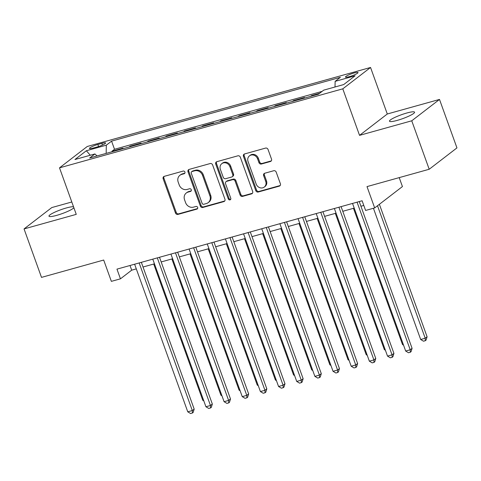 <?xml version="1.0" encoding="UTF-8"?>
<svg xmlns="http://www.w3.org/2000/svg" width="481" height="481" viewBox="0 0 481 481"><rect width="100%" height="100%" fill="white"/><g stroke="black" fill="none" stroke-linecap="round" stroke-linejoin="round"><path stroke-width="0.72" d="M184.92 172.054A1.431 1.275 -127.6 0 0 183.189 171.068L164.249 176.353A2.044 1.822 -127.6 0 0 163.155 178.752L175.487 212.999A2.044 1.822 -127.6 0 0 177.952 214.406L196.891 209.121A1.431 1.275 -127.6 0 0 197.661 207.443A1.431 1.275 -127.6 0 0 195.929 206.457L193.482 207.143A6.548 5.838 -127.6 0 1 185.588 202.645L184.56 199.789A6.548 5.838 -127.6 0 1 186.267 193.013A6.548 5.838 -127.6 0 1 188.071 192.111L190.518 191.426A1.431 1.275 -127.6 0 0 191.288 189.748A1.431 1.275 -127.6 0 0 189.562 188.762L187.109 189.448A6.548 5.838 -127.6 0 1 179.215 184.951L178.186 182.095A6.548 5.838 -127.6 0 1 179.894 175.318A6.548 5.838 -127.6 0 1 181.698 174.417L184.151 173.731A1.431 1.275 -127.6 0 0 184.92 172.054M406.818 113.005A13.342 2.05 -19.8 0 0 389.466 121.218A13.342 2.05 -19.8 0 0 397.216 120.394A13.342 2.05 -19.8 0 0 414.574 112.181A13.342 2.05 -19.8 0 0 406.818 113.005M73.539 206.806A13.342 2.05 -19.8 0 0 66.336 207.966A13.342 2.05 -19.8 0 0 48.978 216.179A13.342 2.05 -19.8 0 0 56.734 215.356A13.342 2.05 -19.8 0 0 73.876 207.75M354.142 72.968A6.674 1.028 -19.8 0 0 345.466 77.074A6.674 1.028 -19.8 0 0 349.344 76.665A6.674 1.028 -19.8 0 0 358.02 72.559A6.674 1.028 -19.8 0 0 354.142 72.968M270.412 161.502A2.044 1.822 -127.6 0 0 271.512 159.103L268.049 149.495A2.044 1.822 -127.6 0 0 265.584 148.088L244.552 153.956A2.044 1.822 -127.6 0 0 243.452 156.355L255.784 190.602A2.044 1.822 -127.6 0 0 258.249 192.009L279.287 186.147A2.044 1.822 -127.6 0 0 280.381 183.742L276.202 172.138A2.044 1.822 -127.6 0 0 273.737 170.731L264.736 173.244A2.044 1.822 -127.6 0 0 263.636 175.643L265.71 181.397A5.477 4.876 -127.6 0 1 264.279 187.067A5.477 4.876 -127.6 0 1 256.175 184.061L248.058 161.514A5.477 4.876 -127.6 0 1 249.483 155.844A5.477 4.876 -127.6 0 1 257.594 158.85L258.946 162.608A2.044 1.822 -127.6 0 0 261.411 164.015L270.412 161.502L271.164 160.925A2.044 1.822 -127.6 0 0 271.308 160.876M71.801 201.984L51.804 207.564L24.05 228.926L41.498 277.387L103.692 260.041L111.37 281.361L120.448 278.83L116.961 269.138L362.109 200.763L365.596 210.456L374.675 207.924L402.429 186.562L399.212 177.621M411.748 120.797L439.502 99.435L387.295 113.997L359.541 135.359L411.748 120.797L429.196 169.258L367.003 186.604L374.675 207.924M359.541 135.359L342.791 88.835L59.512 167.845L87.265 146.483L370.544 67.472L342.791 88.835M24.05 228.926L76.257 214.364L59.512 167.845M212.62 164.959A2.044 1.822 -127.6 0 0 210.149 163.552L189.117 169.414A2.044 1.822 -127.6 0 0 188.017 171.819L200.349 206.066A2.044 1.822 -127.6 0 0 202.82 207.473L223.851 201.605A2.044 1.822 -127.6 0 0 224.946 199.206L212.62 164.959M216.835 161.688L237.867 155.82A2.044 1.822 -127.6 0 1 240.332 157.227L252.663 191.474A2.044 1.822 -127.6 0 1 251.569 193.873L242.568 196.386A2.044 1.822 -127.6 0 1 240.097 194.979L235.101 181.09A2.044 1.822 -127.6 0 0 232.63 179.684L226.659 181.349A2.044 1.822 -127.6 0 0 225.559 183.748L230.766 198.208A1.431 1.275 -127.6 0 1 228.271 198.906L215.735 164.087A2.044 1.822 -127.6 0 1 216.835 161.688M439.502 99.435L456.95 147.895L429.196 169.258M319.618 93.308L311.748 95.503L311.928 96.008M303.343 98.401L304.485 97.529L293.584 100.565L293.771 101.07M285.185 103.469L286.321 102.591L275.427 105.628L275.607 106.139M267.027 108.532L268.164 107.654L257.269 110.696L257.449 111.201M248.869 113.594L250.006 112.722L239.111 115.759L239.291 116.264M230.706 118.663L231.848 117.785L220.947 120.821L221.134 121.332M212.548 123.725L213.684 122.847L202.79 125.89L202.976 126.395M194.39 128.788L195.526 127.916L184.632 130.952L184.812 131.457M176.232 133.856L177.369 132.978L166.474 136.015L166.654 136.526M158.069 138.919L159.211 138.041L148.31 141.083L148.497 141.588M139.911 143.981L141.047 143.11L130.153 146.146L129.016 147.024M130.339 146.651L130.153 146.146M93.194 148.064L97.186 146.952A6.463 0.992 -19.8 0 0 105.592 142.971A6.463 0.992 -19.8 0 0 101.84 143.374L97.841 144.486A6.463 0.992 -19.8 0 0 89.436 148.467A6.463 0.992 -19.8 0 0 93.194 148.064M335.017 86.995L335.131 81.361L340.38 77.321L111.574 141.137L106.325 145.178L106.157 153.397M335.131 81.361L355.104 75.794L343.705 84.566L323.731 90.139L318.482 94.18L89.67 157.996L94.925 153.95L74.946 159.524L86.352 150.745L106.325 145.178M147.174 141.955L148.31 141.083M165.338 136.893L166.474 136.015M183.495 131.83L184.632 130.952M201.653 126.762L202.79 125.89M219.811 121.699L220.947 120.821M237.975 116.636L239.111 115.759M256.132 111.568L257.269 110.696M274.29 106.505L275.427 105.628M292.448 101.443L293.584 100.565M310.612 96.374L311.748 95.503M322.132 91.372L114.508 149.278L111.995 151.208L122.889 148.172L121.753 149.05M387.295 113.997L370.544 67.472M120.448 278.83L131.698 270.172L136.303 268.885M143.019 267.015L154.461 263.822M161.177 261.947L172.619 258.754M179.335 256.884L190.783 253.691M197.499 251.822L208.94 248.629M215.656 246.753L227.098 243.56M233.814 241.69L245.256 238.498M251.972 236.628L263.42 233.435M270.136 231.559L281.577 228.367M288.293 226.497L299.735 223.304M306.451 221.434L317.893 218.242M324.609 216.366L336.057 213.173M342.773 211.303L354.214 208.111M360.93 206.241L363.792 205.441M130.014 265.494L131.698 270.172M112.175 151.719L111.995 151.208M114.508 149.278L111.574 141.137M97.036 155.94L94.925 153.95M90.296 155.243L86.352 150.745M184.854 173.166L182.449 173.839A6.548 5.838 -127.6 0 0 180.646 174.741L179.894 175.318M186.267 193.013L187.019 192.436A6.548 5.838 -127.6 0 1 188.817 191.534L191.228 190.861M164.105 176.401A2.044 1.822 -127.6 0 0 163.907 178.174L176.232 212.422A2.044 1.822 -127.6 0 0 178.704 213.829L197.595 208.556M188.973 169.462A2.044 1.822 -127.6 0 0 188.768 171.242L201.1 205.489A2.044 1.822 -127.6 0 0 203.565 206.89L224.603 201.028A2.044 1.822 -127.6 0 0 224.747 200.98M192.039 171.537A1.431 1.275 -127.6 0 0 191.27 173.214L202.092 203.277A1.431 1.275 -127.6 0 0 203.818 204.263L206.403 203.541A6.548 5.838 -127.6 0 0 208.207 202.639A6.548 5.838 -127.6 0 0 209.914 195.857L202.519 175.312A6.548 5.838 -127.6 0 0 194.619 170.815L192.039 171.537L192.785 170.959A1.431 1.275 -127.6 0 0 192.394 171.152L191.642 171.729M208.207 202.639L208.958 202.062A6.548 5.838 -127.6 0 0 210.666 195.28L209.914 195.857M192.785 170.959L195.37 170.238A6.548 5.838 -127.6 0 1 203.265 174.735L210.666 195.28M226.094 181.632L226.846 181.054A2.044 1.822 -127.6 0 1 227.411 180.772L233.381 179.106A2.044 1.822 -127.6 0 1 235.846 180.513L240.849 194.402A2.044 1.822 -127.6 0 0 243.314 195.809L252.315 193.296A2.044 1.822 -127.6 0 0 252.465 193.248M216.69 161.736A2.044 1.822 -127.6 0 0 216.486 163.51L229.022 198.328A1.431 1.275 -127.6 0 0 230.706 199.32M229.906 166.679A5.477 4.876 -127.6 0 0 221.801 163.666A5.477 4.876 -127.6 0 0 220.37 169.336L223.232 177.279A2.044 1.822 -127.6 0 0 225.697 178.685L231.674 177.02A2.044 1.822 -127.6 0 0 232.768 174.621L229.906 166.679L230.658 166.101A5.477 4.876 -127.6 0 0 222.553 163.089L221.801 163.666M232.233 176.737L232.984 176.16A2.044 1.822 -127.6 0 0 233.519 174.044L232.768 174.621M230.658 166.101L233.519 174.044M249.483 155.844L250.234 155.267A5.477 4.876 -127.6 0 1 258.339 158.273L259.692 162.031A2.044 1.822 -127.6 0 0 262.163 163.438L271.164 160.925M264.279 187.067L265.031 186.49A5.477 4.876 -127.6 0 0 266.462 180.82L265.71 181.397M264.586 173.292A2.044 1.822 -127.6 0 0 264.388 175.066L266.462 180.82M244.408 154.004A2.044 1.822 -127.6 0 0 244.204 155.778L256.535 190.025A2.044 1.822 -127.6 0 0 259 191.432L280.032 185.564A2.044 1.822 -127.6 0 0 280.183 185.522M153.716 264.027L202.766 400.27L203.511 400.066M203.818 400.907L202.766 400.27M139.159 262.945L192.304 410.552L187.764 411.82L134.62 264.213M141.336 262.337L194.18 409.109L192.304 410.552L192.412 413.017L190.596 413.528L187.764 411.82M194.18 409.109L193.158 412.439L192.412 413.017M171.873 258.964L220.923 395.208L221.669 394.997M221.975 395.839L220.923 395.208M190.031 253.902L239.081 390.145L239.833 389.935M240.133 390.776L239.081 390.145M208.189 248.833L257.239 385.077L257.99 384.872M258.291 385.714L257.239 385.077M226.353 243.771L275.403 380.014L276.148 379.804M276.455 380.645L275.403 380.014M157.317 257.882L210.462 405.489L205.922 406.752L152.778 259.145M159.494 257.275L212.337 404.046L210.462 405.489L210.57 407.954L208.754 408.459L205.922 406.752M212.337 404.046L211.321 407.377L210.57 407.954M175.481 252.814L228.619 400.426L224.08 401.689L170.935 254.082M177.657 252.212L230.495 398.977L228.619 400.426L228.728 402.892L226.912 403.397L224.08 401.689M230.495 398.977L229.479 402.314L228.728 402.892M193.639 247.751L246.777 395.358L242.238 396.627L189.099 249.02M195.815 247.144L248.653 393.915L246.777 395.358L246.885 397.823L245.07 398.334L242.238 396.627M248.653 393.915L247.637 397.246L246.885 397.823M211.796 242.689L264.941 390.295L260.401 391.558L207.257 243.951M213.973 242.081L266.817 388.852L264.941 390.295L265.049 392.761L263.233 393.266L260.401 391.558M266.817 388.852L265.795 392.183L265.049 392.761M244.51 238.708L293.56 374.952L294.306 374.741M294.612 375.583L293.56 374.952M229.954 237.62L283.099 385.233L278.559 386.496L225.415 238.889M232.131 237.019L284.974 383.784L283.099 385.233L283.207 387.698L281.391 388.203L278.559 386.496M284.974 383.784L283.958 387.121L283.207 387.698M262.668 233.64L311.718 369.883L312.47 369.679M312.77 370.52L311.718 369.883M248.118 232.557L301.256 380.164L296.717 381.433L243.572 233.826M250.294 231.95L303.132 378.721L301.256 380.164L301.365 382.629L299.549 383.141L296.717 381.433M303.132 378.721L302.116 382.052L301.365 382.629M280.826 228.577L329.876 364.82L330.627 364.61M330.928 365.452L329.876 364.82M266.276 227.495L319.414 375.102L314.875 376.364L261.736 228.758M268.452 226.888L321.29 373.659L319.414 375.102L319.522 377.567L317.707 378.072L314.875 376.364M321.29 373.659L320.274 376.99L319.522 377.567M298.99 223.515L348.04 359.758L348.785 359.547M349.092 360.389L348.04 359.758M284.433 222.432L337.578 370.039L333.038 371.302L279.894 223.695M286.61 221.825L339.448 368.59L337.578 370.039L337.686 372.504L335.864 373.009L333.038 371.302M339.448 368.59L338.432 371.927L337.686 372.504M317.147 218.446L366.197 354.689L366.943 354.485M367.25 355.327L366.197 354.689M302.591 217.364L355.736 364.971L351.196 366.239L298.052 218.633M304.768 216.757L357.611 363.528L355.736 364.971L355.844 367.436L354.028 367.947L351.196 366.239M357.611 363.528L356.595 366.859L355.844 367.436M335.305 213.384L384.355 349.627L385.107 349.416M385.407 350.258L384.355 349.627M320.755 212.301L373.893 359.908L369.354 361.171L316.209 213.564M322.925 211.694L375.769 358.465L373.893 359.908L374.002 362.373L372.186 362.878L369.354 361.171M375.769 358.465L374.753 361.796L374.002 362.373M353.463 208.321L402.513 344.564L403.264 344.354M403.565 345.196L402.513 344.564M338.913 207.239L392.051 354.846L387.512 356.108L334.373 208.501M341.089 206.632L393.927 353.397L392.051 354.846L392.159 357.311L390.344 357.816L387.512 356.108M393.927 353.397L392.911 356.734L392.159 357.311M373.43 208.273L420.677 339.496L425.216 338.233L427.092 336.79L379.389 204.299M427.092 336.79L426.07 340.121L425.324 340.698L425.216 338.233L377.513 205.742M425.324 340.698L423.508 341.203L420.677 339.496M357.07 202.17L410.215 349.777L405.669 351.046L352.531 203.439M359.247 201.563L412.085 348.334L410.215 349.777L410.317 352.242L408.501 352.753L405.669 351.046M412.085 348.334L411.069 351.665L410.317 352.242M98.581 146.531L97.841 144.486M102.447 145.058L101.84 143.374M182.449 173.839L181.698 174.417M191.204 190.903L190.518 191.426M188.817 191.534L188.071 192.111M197.577 208.598L196.891 209.121M178.704 213.829L177.952 214.406M176.232 212.422L175.487 212.999M163.907 178.174L163.155 178.752M184.836 173.208L184.151 173.731M224.603 201.028L223.851 201.605M203.565 206.89L202.82 207.473M201.1 205.489L200.349 206.066M188.768 171.242L188.017 171.819M203.265 174.735L202.519 175.312M195.37 170.238L194.619 170.815M252.315 193.296L251.569 193.873M243.314 195.809L242.568 196.386M240.849 194.402L240.097 194.979M235.846 180.513L235.101 181.09M233.381 179.106L232.63 179.684M227.411 180.772L226.659 181.349M229.022 198.328L228.271 198.906M216.486 163.51L215.735 164.087M262.163 163.438L261.411 164.015M259.692 162.031L258.946 162.608M258.339 158.273L257.594 158.85M264.388 175.066L263.636 175.643M280.032 185.564L279.287 186.147M259 191.432L258.249 192.009M256.535 190.025L255.784 190.602M244.204 155.778L243.452 156.355"/></g></svg>
